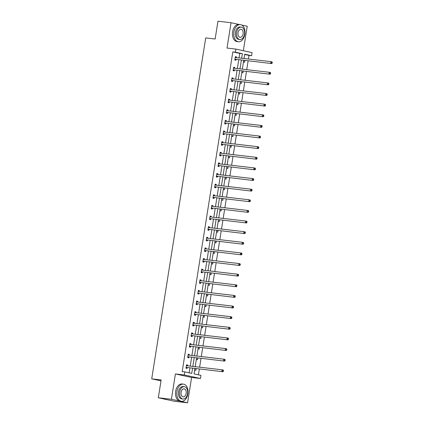 <?xml version="1.0" encoding="UTF-8"?>
<svg xmlns="http://www.w3.org/2000/svg" width="424" height="424" viewBox="0 0 424 424"><rect width="100%" height="100%" fill="white"/><g stroke="black" fill="none" stroke-linecap="round" stroke-linejoin="round"><path stroke-width="0.64" d="M243.344 50.71L247.224 26.246L241.712 25.043M238.966 24.449L231.043 22.721L227.031 48.06L235.924 49.099L252.105 52.618L251.618 55.719L244.685 54.208L244.001 58.512M158.316 397.754L171.402 399.281L187.583 402.8L174.497 401.279L158.316 397.754L161.141 379.941L151.718 378.849L205.714 37.916L215.138 39.013L217.957 21.2L231.043 22.721M248.427 59.026L248.999 55.412L251.618 55.719M198.406 374.837L199.333 369.002M199.619 367.189L201.013 358.375M201.299 356.563L202.698 347.749M202.985 345.936L204.379 337.122M204.665 335.31L206.064 326.496M206.35 324.683L207.744 315.869M208.036 314.057L209.429 305.243M209.716 303.43L211.115 294.616M211.401 292.804L212.795 283.99M213.081 282.177L214.48 273.363M214.767 271.551L216.161 262.737M216.447 260.93L217.846 252.11M218.132 250.303L219.526 241.484M219.812 239.677L221.211 230.857M221.498 229.05L222.892 220.231M223.183 218.424L224.577 209.604M224.863 207.797L226.262 198.978M226.549 197.171L227.942 188.351M228.229 186.544L229.628 177.725M229.914 175.918L231.308 167.098M231.594 165.291L232.993 156.477M233.28 154.665L234.673 145.851M234.96 144.038L236.359 135.224M236.645 133.412L238.039 124.598M238.33 122.785L239.724 113.971M240.011 112.159L241.41 103.345M241.696 101.532L243.09 92.718M243.376 90.906L244.775 82.092M245.061 80.279L246.455 71.465M246.742 69.653L248.141 60.839M194.907 368.488L194.054 373.889L200.981 375.394L200.494 378.494L184.313 374.975L184.806 371.875L191.733 373.385L192.554 368.212M187.583 402.8L191.595 377.461L200.494 378.494M151.718 378.849L160.993 380.863M188.203 354.284L189.316 354.411L188.224 354.178L187.684 357.58L188.775 357.819L188.897 357.056M189.316 354.411L189.199 355.158M191.569 333.031L192.682 333.158L191.59 332.925L191.049 336.327L192.141 336.566L192.263 335.803M192.682 333.158L192.565 333.905M194.939 311.778L196.047 311.905L194.955 311.672L194.415 315.074L195.506 315.313L195.628 314.55M196.047 311.905L195.93 312.652M198.305 290.525L199.413 290.657L198.321 290.419L197.78 293.821L198.872 294.06L198.994 293.297M199.413 290.657L199.296 291.399M201.67 269.272L202.778 269.404L201.686 269.166L201.146 272.568L202.237 272.807L202.359 272.044M202.778 269.404L202.661 270.146M205.036 248.019L206.144 248.151L205.052 247.913L204.511 251.315L205.608 251.554L205.725 250.791M206.144 248.151L206.027 248.893M208.401 226.766L209.509 226.898L208.417 226.66L207.877 230.062L208.974 230.301L209.09 229.538M209.509 226.898L209.392 227.64M211.767 205.513L212.88 205.645L211.783 205.407L211.247 208.809L212.339 209.048L212.461 208.29M212.88 205.645L212.758 206.387M215.132 184.26L216.245 184.392L215.148 184.154L214.613 187.556L215.705 187.795L215.827 187.037M216.245 184.392L216.129 185.134M218.498 163.007L219.611 163.139L218.519 162.901L217.978 166.303L219.07 166.542L219.192 165.784M219.611 163.139L219.494 163.881M221.863 141.754L222.976 141.886L221.885 141.648L221.344 145.056L222.436 145.289L222.558 144.531M222.976 141.886L222.86 142.628M225.234 120.501L226.342 120.633L225.25 120.395L224.709 123.803L225.801 124.036L225.923 123.278M226.342 120.633L226.225 121.375M228.6 99.248L229.707 99.38L228.616 99.142L228.075 102.55L229.167 102.783L229.289 102.025M229.707 99.38L229.591 100.122M231.965 77.995L233.073 78.127L231.981 77.889L231.44 81.297L232.538 81.53L232.654 80.772M233.073 78.127L232.956 78.869M235.331 56.747L236.438 56.874L235.347 56.636L234.806 60.044L235.903 60.282L236.02 59.519M236.438 56.874L236.322 57.616M189.157 372.823L189.936 367.91M190.222 366.098L191.622 357.284M191.908 355.471L193.302 346.657M193.588 344.844L194.987 336.031M195.273 334.218L196.667 325.404M196.953 323.591L198.353 314.778M198.639 312.965L200.033 304.151M200.324 302.339L201.718 293.525M202.004 291.712L203.403 282.898M203.69 281.086L205.084 272.272M205.37 270.459L206.769 261.645M207.055 259.833L208.449 251.019M208.735 249.206L210.134 240.392M210.421 238.579L211.815 229.766M212.106 227.953L213.5 219.139M213.786 217.327L215.18 208.513M215.472 206.7L216.865 197.886M217.152 196.073L218.551 187.26M218.837 185.447L220.231 176.633M220.517 174.821L221.916 166.007M222.203 164.194L223.596 155.38M223.883 153.567L225.282 144.754M225.568 142.941L226.962 134.127M227.253 132.315L228.647 123.501M228.934 121.688L230.333 112.874M230.619 111.062L232.013 102.248M232.299 100.435L233.698 91.621M233.984 89.814L235.378 80.995M235.665 79.187L237.064 70.368M237.35 68.561L238.744 59.742M239.03 57.934L239.751 53.403L232.818 51.892L182.188 371.572L184.806 371.875M233.645 67.374L234.758 67.501L233.666 67.262L233.126 70.67L234.218 70.909L234.339 70.145M234.758 67.501L234.642 68.243M230.28 88.621L231.393 88.754L230.296 88.515L229.76 91.923L230.852 92.156L230.974 91.398M231.393 88.754L231.276 89.496M226.914 109.874L228.027 110.007L226.93 109.768L226.395 113.176L227.487 113.409L227.608 112.652M228.027 110.007L227.905 110.749M223.549 131.127L224.662 131.26L223.565 131.021L223.024 134.429L224.121 134.662L224.243 133.905M224.662 131.26L224.54 132.002M220.183 152.38L221.291 152.513L220.199 152.274L219.659 155.677L220.756 155.915L220.872 155.157M221.291 152.513L221.174 153.255M216.818 173.633L217.925 173.766L216.834 173.527L216.293 176.93L217.385 177.168L217.507 176.411M217.925 173.766L217.809 174.508M213.452 194.886L214.56 195.019L213.468 194.78L212.928 198.183L214.019 198.421L214.141 197.663M214.56 195.019L214.443 195.761M210.087 216.139L211.194 216.272L210.103 216.033L209.562 219.436L210.654 219.674L210.776 218.911M211.194 216.272L211.078 217.014M206.716 237.392L207.829 237.525L206.737 237.286L206.197 240.689L207.288 240.927L207.41 240.164M207.829 237.525L207.712 238.267M203.35 258.645L204.463 258.778L203.372 258.539L202.831 261.942L203.923 262.18L204.045 261.417M204.463 258.778L204.347 259.52M199.985 279.898L201.098 280.031L200.001 279.792L199.466 283.195L200.557 283.433L200.679 282.67M201.098 280.031L200.981 280.773M196.619 301.151L197.732 301.284L196.635 301.045L196.1 304.448L197.192 304.686L197.314 303.923M197.732 301.284L197.611 302.026M193.254 322.404L194.362 322.531L193.27 322.298L192.729 325.701L193.826 325.939L193.943 325.176M194.362 322.531L194.245 323.279M189.888 343.657L190.996 343.784L189.904 343.551L189.364 346.954L190.461 347.192L190.577 346.429M190.996 343.784L190.88 344.532M186.523 364.91L187.631 365.038L186.539 364.804L185.998 368.207L187.09 368.445L187.212 367.682M187.631 365.038L187.514 365.785M232.818 51.892L235.437 52.2L235.924 49.099M191.595 377.461L175.414 373.942L171.402 399.281M175.414 373.942L184.313 374.975M241.648 58.236L242.369 53.705L235.437 52.2M192.841 366.405L194.234 357.586M194.526 355.778L195.92 346.959M196.206 345.152L197.605 336.333M197.891 334.525L199.285 325.706M199.572 323.899L200.971 315.08M201.257 313.272L202.651 304.453M202.937 302.646L204.336 293.827M204.622 292.019L206.016 283.2M206.303 281.393L207.702 272.574M207.988 270.766L209.382 261.952M209.673 260.14L211.067 251.326M211.353 249.513L212.753 240.7M213.039 238.887L214.433 230.073M214.719 228.26L216.118 219.447M216.404 217.634L217.798 208.82M218.084 207.007L219.484 198.194M219.77 196.381L221.164 187.567M221.45 185.754L222.849 176.941M223.135 175.128L224.529 166.314M224.821 164.501L226.215 155.688M226.501 153.875L227.9 145.061M228.186 143.248L229.58 134.435M229.866 132.622L231.266 123.808M231.552 121.995L232.946 113.182M233.232 111.369L234.631 102.555M234.917 100.742L236.311 91.928M236.603 90.116L237.997 81.302M238.283 79.489L239.677 70.675M239.968 68.863L241.362 60.049M243.715 60.325L242.321 69.138M242.035 70.951L240.636 79.765M240.35 81.572L238.956 90.392M238.67 92.199L237.27 101.018M236.984 102.825L235.59 111.645M235.299 113.452L233.905 122.271M233.619 124.078L232.22 132.898M231.933 134.705L230.539 143.524M230.253 145.331L228.854 154.151M228.568 155.958L227.174 164.777M226.888 166.584L225.489 175.404M225.202 177.211L223.808 186.03M223.522 187.837L222.123 196.651M221.837 198.464L220.443 207.278M220.151 209.09L218.758 217.904M218.471 219.717L217.072 228.531M216.786 230.343L215.392 239.157M215.106 240.97L213.707 249.784M213.42 251.596L212.027 260.41M211.74 262.223L210.341 271.037M210.055 272.849L208.661 281.663M208.369 283.476L206.976 292.29M206.689 294.102L205.296 302.916M205.004 304.729L203.61 313.543M203.324 315.355L201.925 324.169M201.638 325.982L200.245 334.796M199.958 336.608L198.559 345.422M198.273 347.235L196.879 356.049M196.593 357.861L195.194 366.675M248.999 55.412L244.643 54.468M196.111 368.626L195.84 370.348L194.743 370.11L194.998 368.498M197.796 357.999L197.52 359.722L196.429 359.483L196.683 357.872M199.476 347.373L199.206 349.095L198.109 348.857L198.368 347.245M201.162 336.746L200.886 338.469L199.794 338.23L200.048 336.619M202.842 326.125L202.571 327.842L201.48 327.604L201.734 325.992M204.527 315.498L204.251 317.216L203.16 316.977L203.414 315.366M206.207 304.872L205.937 306.589L204.845 306.351L205.099 304.739M207.893 294.245L207.617 295.963L206.525 295.724L206.779 294.113M209.573 283.619L209.302 285.336L208.211 285.098L208.465 283.486M211.258 272.992L210.988 274.71L209.891 274.471L210.15 272.86M212.943 262.366L212.668 264.083L211.576 263.845L211.83 262.233M214.624 251.739L214.353 253.457L213.256 253.218L213.516 251.607M216.309 241.113L216.033 242.83L214.942 242.592L215.196 240.98M217.989 230.486L217.719 232.204L216.627 231.965L216.881 230.354M219.674 219.86L219.399 221.577L218.307 221.339L218.561 219.727M221.355 209.233L221.084 210.951L219.992 210.712L220.247 209.101M223.04 198.607L222.77 200.324L221.673 200.091L221.927 198.474M224.72 187.98L224.45 189.698L223.358 189.464L223.612 187.848M226.405 177.354L226.135 179.071L225.038 178.838L225.298 177.221M228.091 166.727L227.815 168.445L226.723 168.211L226.978 166.595M229.771 156.101L229.501 157.818L228.404 157.585L228.663 155.968M231.456 145.474L231.181 147.192L230.089 146.958L230.343 145.342M233.136 134.848L232.866 136.57L231.774 136.332L232.029 134.715M234.822 124.221L234.546 125.944L233.454 125.705L233.709 124.089M236.502 113.595L236.232 115.317L235.14 115.079L235.394 113.462M238.187 102.968L237.917 104.691L236.82 104.452L237.074 102.836M239.873 92.342L239.597 94.064L238.505 93.826L238.76 92.215M241.553 81.715L241.282 83.438L240.185 83.199L240.445 81.588M243.238 71.089L242.963 72.811L241.871 72.573L242.125 70.962M244.918 60.462L244.648 62.185L243.551 61.946L243.811 60.335M239.751 53.403L242.369 53.705M235.214 59.222L271.742 63.584L235.214 59.222A0.689 0.525 -77.7 0 0 235.013 59.249L234.928 59.28M271.736 62.985L270.644 63.346L270.915 61.644L272.012 61.883L272.282 62.397L271.842 62.307L271.736 62.985L272.171 63.081L272.282 62.397M235.225 57.399L235.299 57.447A0.689 0.525 -77.7 0 0 235.484 57.521L270.915 61.644L271.842 62.307M236.306 59.461A0.689 0.525 -77.7 0 0 236.104 59.487L234.822 59.97M235.304 56.927L236.285 57.611M271.742 63.584L272.171 63.081M244.818 34.37A8.634 5.576 96.6 0 0 240.35 24.608A8.634 5.576 96.6 0 0 233.889 31.991A8.634 5.576 96.6 0 0 238.357 41.753A8.634 5.576 96.6 0 0 244.818 34.37M240.35 24.608L239.046 24.454A8.634 5.576 96.6 0 0 232.58 31.837A8.634 5.576 96.6 0 0 237.048 41.6L238.357 41.753M239.841 39.496L238.638 39.352A6.217 4.017 -83.4 0 1 235.421 32.325A6.217 4.017 -83.4 0 1 240.074 27.009L241.277 27.147A6.217 4.017 96.6 0 0 236.624 32.462A6.217 4.017 96.6 0 0 239.841 39.496A6.217 4.017 96.6 0 0 244.494 34.18A6.217 4.017 96.6 0 0 241.277 27.147M238.023 32.77A4.007 2.586 96.6 0 0 240.095 37.301A4.007 2.586 96.6 0 0 243.095 33.872A4.007 2.586 96.6 0 0 241.023 29.341A4.007 2.586 96.6 0 0 238.023 32.77M187.874 393.896A8.634 5.576 96.6 0 0 183.407 384.133A8.634 5.576 96.6 0 0 176.946 391.516A8.634 5.576 96.6 0 0 181.414 401.279A8.634 5.576 96.6 0 0 187.874 393.896M183.407 384.133L182.097 383.98A8.634 5.576 96.6 0 0 175.637 391.368A8.634 5.576 96.6 0 0 180.105 401.131L181.414 401.279M182.898 399.021L181.695 398.878A6.217 4.017 -83.4 0 1 178.478 391.85A6.217 4.017 -83.4 0 1 183.131 386.534L184.334 386.677A6.217 4.017 96.6 0 0 179.681 391.993A6.217 4.017 96.6 0 0 182.898 399.021A6.217 4.017 96.6 0 0 187.551 393.705A6.217 4.017 96.6 0 0 184.334 386.677M181.08 392.295A4.007 2.586 96.6 0 0 183.152 396.827A4.007 2.586 96.6 0 0 186.152 393.398A4.007 2.586 96.6 0 0 184.08 388.872A4.007 2.586 96.6 0 0 181.08 392.295M164.39 399.079A8.634 5.576 96.6 0 0 165.609 399.44L166.584 399.556M233.534 69.849L270.056 74.211L233.534 69.849A0.689 0.525 -77.7 0 0 233.327 69.875L233.248 69.907M270.051 73.612L268.964 73.972L269.235 72.271L270.327 72.509L270.597 73.023L270.162 72.928L270.051 73.612L270.491 73.707L270.597 73.023M233.544 68.025L233.613 68.073A0.689 0.525 -77.7 0 0 233.799 68.147L269.235 72.271L270.162 72.928M234.626 70.087A0.689 0.525 -77.7 0 0 234.424 70.114L233.136 70.596M233.619 67.554L234.605 68.237M270.056 74.211L270.491 73.707M231.849 80.475L268.376 84.837L231.849 80.475A0.689 0.525 -77.7 0 0 231.647 80.502L231.562 80.534M268.371 84.238L267.279 84.599L267.549 82.897L268.646 83.136L268.917 83.65L268.477 83.555L268.371 84.238L268.805 84.334L268.917 83.65M231.859 78.652L231.933 78.7A0.689 0.525 -77.7 0 0 232.119 78.774L267.549 82.897L268.477 83.555M232.94 80.714A0.689 0.525 -77.7 0 0 232.739 80.74L231.451 81.223M231.933 78.18L232.919 78.864M268.376 84.837L268.805 84.334M230.163 91.102L266.691 95.464L230.163 91.102A0.689 0.525 -77.7 0 0 229.962 91.128L229.877 91.16M266.685 94.865L265.599 95.225L265.869 93.524L266.961 93.762L267.231 94.276L266.797 94.181L266.685 94.865L267.125 94.96L267.231 94.276M230.179 89.278L230.248 89.326A0.689 0.525 -77.7 0 0 230.433 89.4L265.869 93.524L266.797 94.181M231.26 91.34A0.689 0.525 -77.7 0 0 231.054 91.367L229.771 91.849M230.253 88.807L231.239 89.49M266.691 95.464L267.125 94.96M228.483 101.728L265.005 106.09L228.483 101.728A0.689 0.525 -77.7 0 0 228.282 101.755L228.197 101.787M265.005 105.491L263.913 105.852L264.184 104.15L265.276 104.389L265.551 104.903L265.111 104.808L265.005 105.491L265.44 105.587L265.551 104.903M228.494 99.905L228.562 99.953A0.689 0.525 -77.7 0 0 228.753 100.027L264.184 104.15L265.111 104.808M229.575 101.967A0.689 0.525 -77.7 0 0 229.373 101.993L228.086 102.475M228.568 99.433L229.554 100.117M265.005 106.09L265.44 105.587M226.798 112.355L263.325 116.717L226.798 112.355A0.689 0.525 -77.7 0 0 226.596 112.381L226.511 112.413M263.32 116.118L262.233 116.478L262.504 114.777L263.596 115.015L263.866 115.529L263.431 115.434L263.32 116.118L263.76 116.213L263.866 115.529M226.814 110.532L226.882 110.579A0.689 0.525 -77.7 0 0 227.068 110.653L262.504 114.777L263.431 115.434M227.895 112.593A0.689 0.525 -77.7 0 0 227.688 112.62L226.405 113.102M226.888 110.055L227.874 110.743M263.325 116.717L263.76 116.213M225.118 122.981L261.64 127.343L225.118 122.981A0.689 0.525 -77.7 0 0 224.911 123.008L224.831 123.04M261.64 126.744L260.548 127.105L260.818 125.403L261.91 125.637L262.18 126.156L261.746 126.061L261.64 126.744L262.074 126.84L262.18 126.156M225.128 121.158L225.197 121.206A0.689 0.525 -77.7 0 0 225.388 121.28L260.818 125.403L261.746 126.061M226.209 123.22A0.689 0.525 -77.7 0 0 226.008 123.246L224.72 123.728M225.202 120.681L226.188 121.37M261.64 127.343L262.074 126.84M223.432 133.608L259.96 137.97L223.432 133.608A0.689 0.525 -77.7 0 0 223.231 133.634L223.146 133.666M259.954 137.371L258.868 137.731L259.133 136.03L260.23 136.263L260.5 136.782L260.06 136.687L259.954 137.371L260.394 137.466L260.5 136.782M223.443 131.785L223.517 131.832A0.689 0.525 -77.7 0 0 223.702 131.906L259.133 136.03L260.06 136.687M224.529 133.846A0.689 0.525 -77.7 0 0 224.323 133.873L223.04 134.355M223.522 131.308L224.503 131.997M259.96 137.97L260.394 137.466M221.752 144.234L258.274 148.596L221.752 144.234A0.689 0.525 -77.7 0 0 221.545 144.261L221.466 144.293M258.274 147.997L257.183 148.358L257.453 146.656L258.545 146.889L258.815 147.409L258.38 147.314L258.274 147.997L258.709 148.093L258.815 147.409M221.763 142.411L221.832 142.459A0.689 0.525 -77.7 0 0 222.022 142.533L257.453 146.656L258.38 147.314M222.844 144.473A0.689 0.525 -77.7 0 0 222.642 144.499L221.355 144.982M221.837 141.934L222.823 142.623M258.274 148.596L258.709 148.093M220.067 154.861L256.594 159.223L220.067 154.861A0.689 0.525 -77.7 0 0 219.865 154.887L219.78 154.919M256.589 158.624L255.497 158.984L255.767 157.283L256.865 157.516L257.135 158.035L256.695 157.94L256.589 158.624L257.024 158.719L257.135 158.035M220.077 153.037L220.151 153.085A0.689 0.525 -77.7 0 0 220.337 153.154L255.767 157.283L256.695 157.94M221.158 155.099A0.689 0.525 -77.7 0 0 220.957 155.126L219.669 155.608M220.151 152.561L221.137 153.249M256.594 159.223L257.024 158.719M218.387 165.487L254.909 169.849L218.387 165.487A0.689 0.525 -77.7 0 0 218.18 165.514L218.1 165.546M254.904 169.25L253.817 169.611L254.087 167.909L255.179 168.143L255.449 168.662L255.015 168.567L254.904 169.25L255.343 169.346L255.449 168.662M218.397 163.664L218.466 163.712A0.689 0.525 -77.7 0 0 218.652 163.781L254.087 167.909L255.015 168.567M219.478 165.726A0.689 0.525 -77.7 0 0 219.277 165.752L217.989 166.234M218.471 163.187L219.457 163.876M254.909 169.849L255.343 169.346M216.701 176.114L253.229 180.476L216.701 176.114A0.689 0.525 -77.7 0 0 216.5 176.14L216.415 176.172M253.223 179.877L252.132 180.237L252.402 178.536L253.494 178.769L253.769 179.288L253.329 179.193L253.223 179.877L253.658 179.972L253.769 179.288M216.712 174.291L216.786 174.338A0.689 0.525 -77.7 0 0 216.971 174.407L252.402 178.536L253.329 179.193M217.793 176.352A0.689 0.525 -77.7 0 0 217.592 176.379L216.304 176.861M216.786 173.814L217.772 174.502M253.229 180.476L253.658 179.972M215.016 186.74L251.543 191.102L215.016 186.74A0.689 0.525 -77.7 0 0 214.814 186.767L214.73 186.798M251.538 190.503L250.452 190.864L250.722 189.157L251.814 189.396L252.084 189.915L251.649 189.82L251.538 190.503L251.978 190.599L252.084 189.915M215.032 184.917L215.101 184.965A0.689 0.525 -77.7 0 0 215.286 185.034L250.722 189.157L251.649 189.82M216.113 186.979A0.689 0.525 -77.7 0 0 215.906 187.005L214.624 187.488M215.106 184.44L216.092 185.129M251.543 191.102L251.978 190.599M213.336 197.367L249.858 201.729L213.336 197.367A0.689 0.525 -77.7 0 0 213.134 197.393L213.049 197.425M249.858 201.13L248.766 201.49L249.036 199.784L250.128 200.022L250.404 200.541L249.964 200.446L249.858 201.13L250.293 201.225L250.404 200.541M213.346 195.543L213.415 195.591A0.689 0.525 -77.7 0 0 213.606 195.66L249.036 199.784L249.964 200.446M214.427 197.605A0.689 0.525 -77.7 0 0 214.226 197.632L212.938 198.114M213.42 195.067L214.406 195.756M249.858 201.729L250.293 201.225M211.65 207.993L248.178 212.355L211.65 207.993A0.689 0.525 -77.7 0 0 211.449 208.02L211.364 208.052M248.173 211.756L247.086 212.117L247.356 210.41L248.448 210.649L248.718 211.168L248.284 211.073L248.173 211.756L248.612 211.852L248.718 211.168M211.666 206.17L211.735 206.218A0.689 0.525 -77.7 0 0 211.921 206.287L247.356 210.41L248.284 211.073M212.747 208.232A0.689 0.525 -77.7 0 0 212.541 208.258L211.258 208.741M211.74 205.693L212.721 206.382M248.178 212.355L248.612 211.852M209.97 218.62L246.492 222.982L209.97 218.62A0.689 0.525 -77.7 0 0 209.763 218.646L209.684 218.678M246.492 222.383L245.401 222.743L245.671 221.037L246.763 221.275L247.033 221.794L246.598 221.699L246.492 222.383L246.927 222.478L247.033 221.794M209.981 216.797L210.05 216.844A0.689 0.525 -77.7 0 0 210.24 216.913L245.671 221.037L246.598 221.699M211.062 218.858A0.689 0.525 -77.7 0 0 210.861 218.885L209.573 219.367M210.055 216.32L211.041 217.008M246.492 222.982L246.927 222.478M208.285 229.246L244.812 233.608L208.285 229.246A0.689 0.525 -77.7 0 0 208.083 229.273L207.999 229.304M244.807 233.009L243.721 233.37L243.986 231.663L245.083 231.902L245.353 232.421L244.913 232.326L244.807 233.009L245.247 233.105L245.353 232.421M208.295 227.423L208.369 227.471A0.689 0.525 -77.7 0 0 208.555 227.54L243.986 231.663L244.913 232.326M209.382 229.485A0.689 0.525 -77.7 0 0 209.175 229.511L207.893 229.994M208.375 226.946L209.355 227.635M244.812 233.608L245.247 233.105M206.605 239.873L243.127 244.235L206.605 239.873A0.689 0.525 -77.7 0 0 206.398 239.899L206.318 239.931M243.122 243.636L242.035 243.996L242.305 242.29L243.397 242.528L243.668 243.047L243.233 242.952L243.122 243.636L243.562 243.731L243.668 243.047M206.615 238.049L206.684 238.097A0.689 0.525 -77.7 0 0 206.875 238.166L242.305 242.29L243.233 242.952M207.696 240.111A0.689 0.525 -77.7 0 0 207.495 240.138L206.207 240.62M206.689 237.573L207.675 238.262M243.127 244.235L243.562 243.731M204.919 250.499L241.447 254.861L204.919 250.499A0.689 0.525 -77.7 0 0 204.718 250.526L204.633 250.558M241.442 254.262L240.35 254.623L240.62 252.916L241.717 253.155L241.987 253.674L241.548 253.579L241.442 254.262L241.876 254.358L241.987 253.674M204.93 248.671L205.004 248.724A0.689 0.525 -77.7 0 0 205.19 248.793L240.62 252.916L241.548 253.579M206.011 250.738A0.689 0.525 -77.7 0 0 205.81 250.764L204.522 251.247M205.004 248.199L205.99 248.888M241.447 254.861L241.876 254.358M203.239 261.126L239.761 265.488L203.239 261.126A0.689 0.525 -77.7 0 0 203.032 261.152L202.953 261.184M239.756 264.889L238.67 265.249L238.94 263.543L240.032 263.781L240.302 264.3L239.867 264.205L239.756 264.889L240.196 264.984L240.302 264.3M203.25 259.297L203.319 259.35A0.689 0.525 -77.7 0 0 203.504 259.419L238.94 263.543L239.867 264.205M204.331 261.364A0.689 0.525 -77.7 0 0 204.124 261.391L202.842 261.873M203.324 258.826L204.31 259.514M239.761 265.488L240.196 264.984M201.554 271.752L238.081 276.114L201.554 271.752A0.689 0.525 -77.7 0 0 201.352 271.779L201.268 271.811M238.076 275.515L236.984 275.876L237.255 274.169L238.346 274.408L238.622 274.927L238.182 274.832L238.076 275.515L238.511 275.611L238.622 274.927M201.564 269.924L201.638 269.977A0.689 0.525 -77.7 0 0 201.824 270.046L237.255 274.169L238.182 274.832M202.646 271.991A0.689 0.525 -77.7 0 0 202.444 272.017L201.156 272.5M201.638 269.452L202.624 270.141M238.081 276.114L238.511 275.611M199.868 282.379L236.396 286.741L199.868 282.379A0.689 0.525 -77.7 0 0 199.667 282.405L199.582 282.432M236.391 286.142L235.304 286.502L235.574 284.796L236.666 285.034L236.937 285.553L236.502 285.458L236.391 286.142L236.831 286.237L236.937 285.553M199.884 280.55L199.953 280.603A0.689 0.525 -77.7 0 0 200.139 280.672L235.574 284.796L236.502 285.458M200.965 282.612A0.689 0.525 -77.7 0 0 200.759 282.638L199.476 283.126M199.958 280.079L200.944 280.768M236.396 286.741L236.831 286.237M198.188 293.005L234.711 297.367L198.188 293.005A0.689 0.525 -77.7 0 0 197.987 293.032L197.902 293.058M234.711 296.768L233.619 297.129L233.889 295.422L234.981 295.661L235.256 296.18L234.817 296.084L234.711 296.768L235.145 296.864L235.256 296.18M198.199 291.177L198.268 291.23A0.689 0.525 -77.7 0 0 198.459 291.299L233.889 295.422L234.817 296.084M199.28 293.238A0.689 0.525 -77.7 0 0 199.079 293.265L197.791 293.752M198.273 290.705L199.259 291.394M234.711 297.367L235.145 296.864M196.503 303.632L233.03 307.994L196.503 303.632A0.689 0.525 -77.7 0 0 196.301 303.658L196.217 303.685M233.025 307.395L231.939 307.755L232.209 306.049L233.301 306.287L233.571 306.806L233.136 306.711L233.025 307.395L233.465 307.49L233.571 306.806M196.519 301.803L196.588 301.856A0.689 0.525 -77.7 0 0 196.773 301.925L232.209 306.049L233.136 306.711M197.6 303.865A0.689 0.525 -77.7 0 0 197.393 303.891L196.111 304.379M196.593 301.332L197.573 302.021M233.03 307.994L233.465 307.49M194.823 314.258L231.345 318.615L194.823 314.258A0.689 0.525 -77.7 0 0 194.616 314.285L194.537 314.311M231.345 318.021L230.253 318.382L230.524 316.675L231.615 316.914L231.886 317.433L231.451 317.338L231.345 318.021L231.78 318.117L231.886 317.433M194.833 312.43L194.902 312.483A0.689 0.525 -77.7 0 0 195.093 312.552L230.524 316.675L231.451 317.338M195.915 314.491A0.689 0.525 -77.7 0 0 195.713 314.518L194.425 315.006M194.907 311.958L195.893 312.647M231.345 318.615L231.78 318.117M193.137 324.885L229.665 329.241L193.137 324.885A0.689 0.525 -77.7 0 0 192.936 324.911L192.851 324.938M229.66 328.648L228.573 329.008L228.838 327.301L229.935 327.54L230.206 328.059L229.766 327.964L229.66 328.648L230.1 328.743L230.206 328.059M193.148 323.056L193.222 323.109A0.689 0.525 -77.7 0 0 193.408 323.178L228.838 327.301L229.766 327.964M194.229 325.118A0.689 0.525 -77.7 0 0 194.028 325.144L192.745 325.632M193.227 322.584L194.208 323.274M229.665 329.241L230.1 328.743M191.457 335.511L227.98 339.868L191.457 335.511A0.689 0.525 -77.7 0 0 191.251 335.538L191.171 335.564M227.974 339.274L226.888 339.635L227.158 337.928L228.25 338.166L228.52 338.686L228.086 338.591L227.974 339.274L228.414 339.37L228.52 338.686M191.468 333.683L191.537 333.736A0.689 0.525 -77.7 0 0 191.728 333.805L227.158 337.928L228.086 338.591M192.549 335.744A0.689 0.525 -77.7 0 0 192.348 335.771L191.06 336.259M191.542 333.211L192.528 333.9M227.98 339.868L228.414 339.37M189.772 346.132L226.299 350.494L189.772 346.132A0.689 0.525 -77.7 0 0 189.57 346.159L189.486 346.191M226.294 349.901L225.202 350.261L225.473 348.555L226.57 348.793L226.84 349.312L226.4 349.217L226.294 349.901L226.729 349.996L226.84 349.312M189.782 344.309L189.857 344.362A0.689 0.525 -77.7 0 0 190.042 344.431L225.473 348.555L226.4 349.217M190.864 346.371A0.689 0.525 -77.7 0 0 190.662 346.397L189.374 346.885M189.857 343.838L190.842 344.526M226.299 350.494L226.729 349.996M188.092 356.759L224.614 361.121L188.092 356.759A0.689 0.525 -77.7 0 0 187.885 356.785L187.806 356.817M224.609 360.527L223.522 360.888L223.793 359.181L224.884 359.42L225.155 359.939L224.72 359.844L224.609 360.527L225.049 360.617L225.155 359.939M188.102 354.936L188.171 354.989A0.689 0.525 -77.7 0 0 188.357 355.058L223.793 359.181L224.72 359.844M189.184 356.997A0.689 0.525 -77.7 0 0 188.977 357.024L187.694 357.512M188.177 354.464L189.162 355.153M224.614 361.121L225.049 360.617M186.406 367.385L222.934 371.747L186.406 367.385A0.689 0.525 -77.7 0 0 186.205 367.412L186.12 367.444M222.929 371.154L221.837 371.514L222.107 369.808L223.199 370.046L223.475 370.565L223.035 370.47L222.929 371.154L223.363 371.244L223.475 370.565M186.417 365.562L186.486 365.615A0.689 0.525 -77.7 0 0 186.677 365.684L222.107 369.808L223.035 370.47M187.498 367.624A0.689 0.525 -77.7 0 0 187.297 367.65L186.009 368.138M186.491 365.091L187.477 365.779M222.934 371.747L223.363 371.244M235.299 57.447L235.792 57.553M235.013 59.249L236.104 59.487M233.613 68.073L234.112 68.179M233.327 69.875L234.424 70.114M231.933 78.7L232.426 78.806M231.647 80.502L232.739 80.74M230.248 89.326L230.741 89.432M229.962 91.128L231.054 91.367M228.562 99.953L229.061 100.059M228.282 101.755L229.373 101.993M226.882 110.579L227.375 110.685M226.596 112.381L227.688 112.62M225.197 121.206L225.695 121.312M224.911 123.008L226.008 123.246M223.517 131.832L224.01 131.938M223.231 133.634L224.323 133.873M221.832 142.459L222.33 142.565M221.545 144.261L222.642 144.499M220.151 153.085L220.644 153.191M219.865 154.887L220.957 155.126M218.466 163.712L218.964 163.818M218.18 165.514L219.277 165.752M216.786 174.338L217.279 174.444M216.5 176.14L217.592 176.379M215.101 184.965L215.593 185.071M214.814 186.767L215.906 187.005M213.415 195.591L213.913 195.697M213.134 197.393L214.226 197.632M211.735 206.218L212.228 206.324M211.449 208.02L212.541 208.258M210.05 216.844L210.548 216.95M209.763 218.646L210.861 218.885M208.369 227.471L208.862 227.577M208.083 229.273L209.175 229.511M206.684 238.097L207.182 238.203M206.398 239.899L207.495 240.138M205.004 248.724L205.497 248.83M204.718 250.526L205.81 250.764M203.319 259.35L203.817 259.456M203.032 261.152L204.124 261.391M201.638 269.977L202.131 270.083M201.352 271.779L202.444 272.017M199.953 280.603L200.446 280.709M199.667 282.405L200.759 282.638M198.268 291.23L198.766 291.336M197.987 293.032L199.079 293.265M196.588 301.856L197.081 301.962M196.301 303.658L197.393 303.891M194.902 312.483L195.4 312.589M194.616 314.285L195.713 314.518M193.222 323.109L193.715 323.215M192.936 324.911L194.028 325.144M191.537 333.736L192.035 333.842M191.251 335.538L192.348 335.771M189.857 344.362L190.35 344.468M189.57 346.159L190.662 346.397M188.171 354.989L188.669 355.095M187.885 356.785L188.977 357.024M186.486 365.615L186.984 365.721M186.205 367.412L187.297 367.65"/></g></svg>
